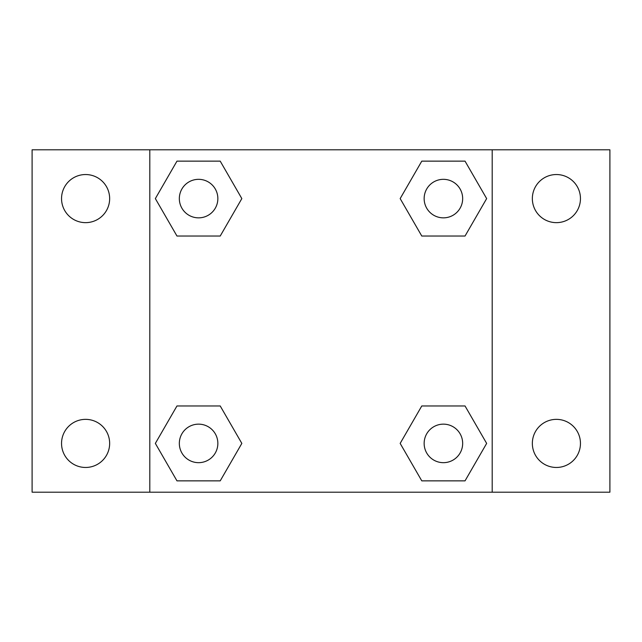 <?xml version="1.0" encoding="UTF-8"?>
<svg xmlns="http://www.w3.org/2000/svg" width="642" height="642" viewBox="0 0 642 642"><rect width="100%" height="100%" fill="white"/><g stroke="black" fill="none" stroke-linecap="round" stroke-linejoin="round"><path stroke-width="0.96" d="M85.603 467.464A24.051 24.051 0 0 0 106.428 431.384A24.051 24.051 0 0 0 64.77 431.384A24.051 24.051 0 0 0 85.603 467.464M556.397 467.464A24.051 24.051 0 0 0 577.23 431.384A24.051 24.051 0 0 0 535.572 431.384A24.051 24.051 0 0 0 556.397 467.464M556.397 222.646A24.051 24.051 0 0 0 577.23 186.565A24.051 24.051 0 0 0 535.572 186.565A24.051 24.051 0 0 0 556.397 222.646M85.603 222.646A24.051 24.051 0 0 0 106.428 186.565A24.051 24.051 0 0 0 64.77 186.565A24.051 24.051 0 0 0 85.603 222.646M609.9 492.197L32.1 492.197L32.1 149.803L609.9 149.803L609.9 492.197M176.967 405.961L220.214 405.961L241.833 443.405L220.214 480.858L176.967 480.858L155.348 443.405L176.967 405.961L220.214 405.961L176.967 405.961M421.786 161.142L465.033 161.142L486.652 198.595L465.033 236.039L421.786 236.039L400.167 198.595L421.786 161.142L465.033 161.142L421.786 161.142M149.803 492.197L149.803 149.803M492.197 149.803L492.197 492.197M176.967 161.142L220.214 161.142L241.833 198.595L220.214 236.039L176.967 236.039L155.348 198.595L176.967 161.142L220.214 161.142L176.967 161.142M421.786 405.961L465.033 405.961L486.652 443.405L465.033 480.858L421.786 480.858L400.167 443.405L421.786 405.961L465.033 405.961L421.786 405.961M465.033 480.858L421.786 480.858L465.033 480.858M462.665 443.405A19.26 19.26 0 0 0 433.775 426.729A19.26 19.26 0 0 0 433.775 460.089A19.26 19.26 0 0 0 462.665 443.405M220.214 480.858L176.967 480.858L220.214 480.858M217.855 443.405A19.26 19.26 0 0 0 188.965 426.729A19.26 19.26 0 0 0 188.965 460.089A19.26 19.26 0 0 0 217.855 443.405M465.033 236.039L421.786 236.039L465.033 236.039M462.665 198.595A19.26 19.26 0 0 0 433.775 181.911A19.26 19.26 0 0 0 433.775 215.271A19.26 19.26 0 0 0 462.665 198.595M220.214 236.039L176.967 236.039L220.214 236.039M217.855 198.595A19.26 19.26 0 0 0 188.965 181.911A19.26 19.26 0 0 0 188.965 215.271A19.26 19.26 0 0 0 217.855 198.595"/></g></svg>
